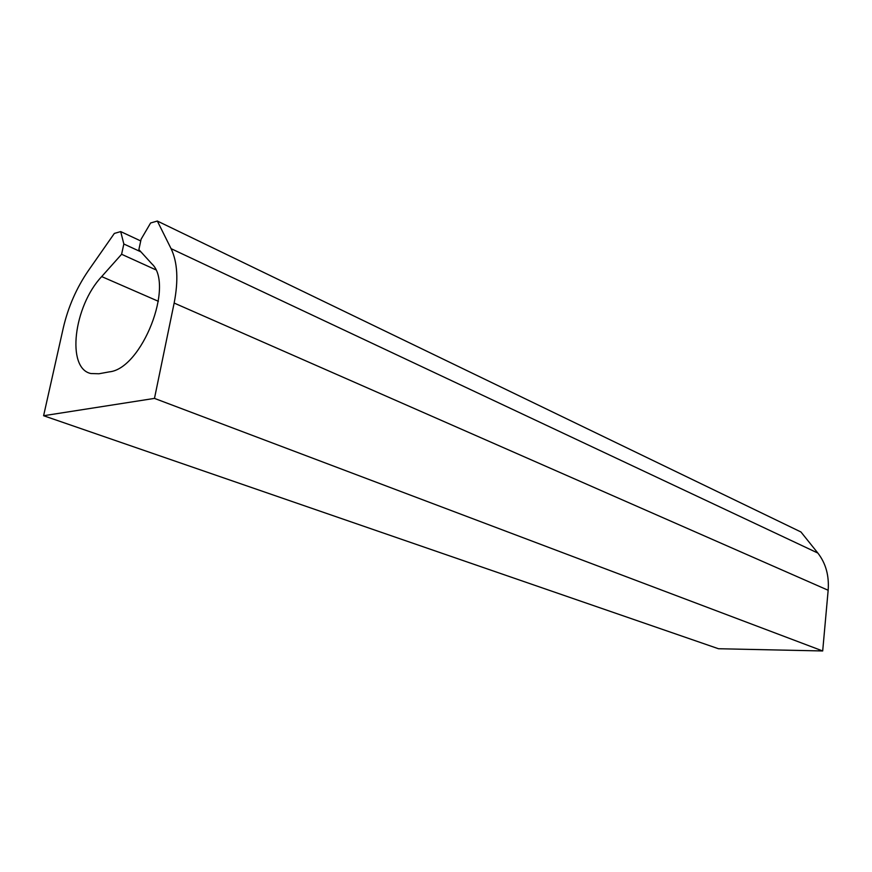 <?xml version="1.0" encoding="UTF-8"?>
<svg xmlns="http://www.w3.org/2000/svg" width="872" height="872" viewBox="0 0 872 872"><rect width="100%" height="100%" fill="white"/><g stroke="black" fill="none" stroke-linecap="round" stroke-linejoin="round"><path stroke-width="1.31" d="M154.475 398.395L822.688 650.959L718.484 648.735L43.6 415.726L154.475 398.395L174.149 303.053L828.16 590.257L822.688 650.959M43.6 415.726L63.296 327.894C68.147 307.009 76.529 287.88 88.443 270.527L114.352 233.424L120.707 231.592L123.835 243.996L121.6 254.275L101.686 276.588C73.706 306.159 66.076 368.485 90.928 373.532L98.95 373.761L109.327 371.864C141.907 368.867 174.901 284.501 151.728 263.704L138.877 249.61L141.111 239.201L150.616 222.981L157.341 221.041L171.076 248.651C177.539 262.21 178.564 280.337 174.149 303.053M171.076 248.651L817.86 553.066L800.943 531.975L157.341 221.041M817.86 553.066C825.806 563.279 829.239 575.673 828.16 590.257M120.707 231.592L140.741 240.945M123.835 243.996L140.959 251.888M121.6 254.275L155.652 269.742M101.686 276.588L158.377 301.298"/></g></svg>
